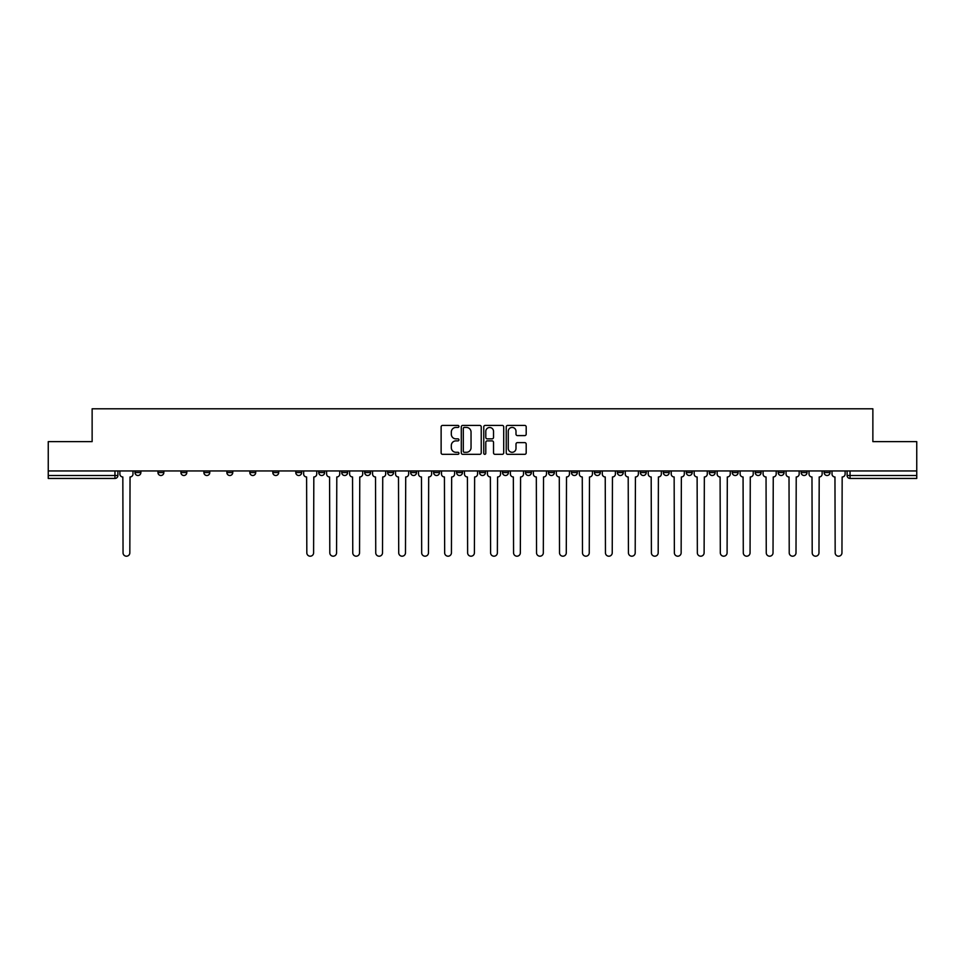 <?xml version="1.0" encoding="UTF-8"?>
<svg xmlns="http://www.w3.org/2000/svg" width="965" height="965" viewBox="0 0 965 965"><rect width="100%" height="100%" fill="white"/><g stroke="black" fill="none" stroke-linecap="round" stroke-linejoin="round"><path stroke-width="1.45" d="M458.942 426.433A1.013 1.013 0 0 0 457.929 425.42L442.573 425.42A1.448 1.448 0 0 0 441.126 426.856L441.126 452.875A1.448 1.448 0 0 0 442.573 454.322L457.929 454.322A1.013 1.013 0 0 0 458.942 453.309A1.013 1.013 0 0 0 457.929 452.296L455.938 452.296A4.62 4.62 0 0 1 451.318 447.676L451.318 445.504A4.62 4.62 0 0 1 455.938 440.884L457.929 440.884A1.013 1.013 0 0 0 458.942 439.871A1.013 1.013 0 0 0 457.929 438.858L455.938 438.858A4.62 4.62 0 0 1 451.318 434.238L451.318 432.067A4.62 4.62 0 0 1 455.938 427.435L457.929 427.435A1.013 1.013 0 0 0 458.942 426.433M778.188 470.944L778.188 472.56L784.075 472.56A2.943 2.943 0 0 1 781.131 475.504A2.943 2.943 0 0 1 778.188 472.56L778.188 470.944M755.209 472.56L755.209 470.944L755.209 472.56A2.943 2.943 0 0 0 758.152 475.504A2.943 2.943 0 0 1 755.209 472.56L761.108 472.56A2.943 2.943 0 0 1 758.152 475.504M709.275 470.944L709.275 472.56L715.162 472.56A2.943 2.943 0 0 1 712.218 475.504A2.943 2.943 0 0 1 709.275 472.56L709.275 470.944M686.296 472.56L686.296 470.944L686.296 472.56A2.943 2.943 0 0 0 689.239 475.504A2.943 2.943 0 0 1 686.296 472.56L692.195 472.56A2.943 2.943 0 0 1 689.239 475.504M663.329 472.56L663.329 470.944L663.329 472.56A2.943 2.943 0 0 0 666.272 475.504A2.943 2.943 0 0 1 663.329 472.56L669.215 472.56A2.943 2.943 0 0 1 666.272 475.504A2.943 2.943 0 0 0 669.215 472.56A2.943 2.943 0 0 1 666.272 475.504M594.416 472.56L594.416 470.944L594.416 472.56A2.943 2.943 0 0 0 597.359 475.504A2.943 2.943 0 0 1 594.416 472.56L600.302 472.56A2.943 2.943 0 0 1 597.359 475.504M571.437 470.944L571.437 472.56L577.335 472.56A2.943 2.943 0 0 1 574.38 475.504A2.943 2.943 0 0 1 571.437 472.56L571.437 470.944M548.47 470.944L548.47 472.56L554.356 472.56A2.943 2.943 0 0 1 551.413 475.504A2.943 2.943 0 0 1 548.47 472.56L548.47 470.944M525.503 470.944L525.503 472.56L531.389 472.56A2.943 2.943 0 0 1 528.446 475.504A2.943 2.943 0 0 1 525.503 472.56L525.503 470.944M502.524 472.56L502.524 470.944L502.524 472.56A2.943 2.943 0 0 0 505.467 475.504A2.943 2.943 0 0 1 502.524 472.56L508.422 472.56A2.943 2.943 0 0 1 505.467 475.504M456.578 470.944L456.578 472.56L462.476 472.56A2.943 2.943 0 0 1 459.533 475.504A2.943 2.943 0 0 1 456.578 472.56L456.578 470.944M433.611 472.56L433.611 470.944L433.611 472.56A2.943 2.943 0 0 0 436.554 475.504A2.943 2.943 0 0 1 433.611 472.56L439.497 472.56A2.943 2.943 0 0 1 436.554 475.504A2.943 2.943 0 0 0 439.497 472.56A2.943 2.943 0 0 1 436.554 475.504M295.785 470.944L295.785 472.56L301.671 472.56A2.943 2.943 0 0 1 298.728 475.504A2.943 2.943 0 0 1 295.785 472.56L295.785 470.944M272.805 470.944L272.805 472.56L278.704 472.56A2.943 2.943 0 0 1 275.761 475.504A2.943 2.943 0 0 1 272.805 472.56L272.805 470.944M249.839 470.944L249.839 472.56L255.725 472.56A2.943 2.943 0 0 1 252.782 475.504A2.943 2.943 0 0 1 249.839 472.56L249.839 470.944M203.892 470.944L203.892 472.56L209.791 472.56A2.943 2.943 0 0 1 206.848 475.504A2.943 2.943 0 0 1 203.892 472.56L203.892 470.944M180.925 470.944L180.925 472.56L186.812 472.56A2.943 2.943 0 0 1 183.869 475.504A2.943 2.943 0 0 1 180.925 472.56L180.925 470.944M524.743 435.601A1.448 1.448 0 0 0 526.19 434.166L526.19 426.856A1.448 1.448 0 0 0 524.743 425.42L507.687 425.42A1.448 1.448 0 0 0 506.239 426.856L506.239 452.875A1.448 1.448 0 0 0 507.687 454.322L524.743 454.322A1.448 1.448 0 0 0 526.19 452.875L526.19 444.057A1.448 1.448 0 0 0 524.743 442.621L517.445 442.621A1.448 1.448 0 0 0 515.998 444.057L515.998 448.435A3.872 3.872 0 0 1 512.125 452.296A3.872 3.872 0 0 1 508.266 448.435L508.266 431.307A3.872 3.872 0 0 1 512.125 427.435A3.872 3.872 0 0 1 515.998 431.307L515.998 434.166A1.448 1.448 0 0 0 517.445 435.601L524.743 435.601M48.25 470.944L48.25 441.632L92.133 441.632L92.133 408.798L872.867 408.798L872.867 441.632L916.75 441.632L916.75 470.944L48.25 470.944L48.25 475.504L117.899 475.504L117.899 470.944L117.899 475.504A2.943 2.943 0 0 1 114.956 478.447L48.25 478.447L48.25 475.504M481.233 426.856A1.448 1.448 0 0 0 479.786 425.42L462.73 425.42A1.448 1.448 0 0 0 461.294 426.856L461.294 452.875A1.448 1.448 0 0 0 462.73 454.322L479.786 454.322A1.448 1.448 0 0 0 481.233 452.875L481.233 426.856M485.214 425.42L502.27 425.42A1.448 1.448 0 0 1 503.706 426.856L503.706 452.875A1.448 1.448 0 0 1 502.27 454.322L494.961 454.322A1.448 1.448 0 0 1 493.525 452.875L493.525 442.332A1.448 1.448 0 0 0 492.078 440.884L487.229 440.884A1.448 1.448 0 0 0 485.793 442.332L485.793 453.309A1.013 1.013 0 0 1 484.78 454.322A1.013 1.013 0 0 1 483.767 453.309L483.767 426.856A1.448 1.448 0 0 1 485.214 425.42M847.101 470.944L847.101 475.504L916.75 475.504L916.75 478.447L850.044 478.447A2.943 2.943 0 0 1 847.101 475.504A2.943 2.943 0 0 0 850.044 478.447L850.044 470.944M916.75 470.944L916.75 475.504M830.021 470.944L830.021 472.56A2.943 2.943 0 0 1 827.077 475.504A2.943 2.943 0 0 1 824.122 472.56A2.943 2.943 0 0 0 827.077 475.504M824.122 470.944L824.122 472.56L830.021 472.56M807.042 470.944L807.042 472.56A2.943 2.943 0 0 1 804.098 475.504A2.943 2.943 0 0 1 801.155 472.56L807.042 472.56M801.155 470.944L801.155 472.56M784.075 470.944L784.075 472.56L784.075 470.944M761.108 470.944L761.108 472.56M738.129 470.944L738.129 472.56A2.943 2.943 0 0 1 735.185 475.504A2.943 2.943 0 0 1 732.242 472.56L738.129 472.56A2.943 2.943 0 0 1 735.185 475.504A2.943 2.943 0 0 0 738.129 472.56L738.129 470.944M732.242 470.944L732.242 472.56M715.162 470.944L715.162 472.56A2.943 2.943 0 0 1 712.218 475.504A2.943 2.943 0 0 0 715.162 472.56L715.162 470.944M692.195 470.944L692.195 472.56L692.195 470.944M669.215 470.944L669.215 472.56M646.248 470.944L646.248 472.56A2.943 2.943 0 0 1 643.305 475.504A2.943 2.943 0 0 1 640.35 472.56L646.248 472.56A2.943 2.943 0 0 1 643.305 475.504A2.943 2.943 0 0 0 646.248 472.56M640.35 470.944L640.35 472.56M623.269 470.944L623.269 472.56A2.943 2.943 0 0 1 620.326 475.504A2.943 2.943 0 0 1 617.383 472.56A2.943 2.943 0 0 0 620.326 475.504A2.943 2.943 0 0 0 623.269 472.56A2.943 2.943 0 0 1 620.326 475.504M617.383 470.944L617.383 472.56L623.269 472.56M600.302 470.944L600.302 472.56L600.302 470.944M577.335 470.944L577.335 472.56L577.335 470.944M554.356 470.944L554.356 472.56A2.943 2.943 0 0 1 551.413 475.504A2.943 2.943 0 0 0 554.356 472.56L554.356 470.944M531.389 470.944L531.389 472.56A2.943 2.943 0 0 1 528.446 475.504A2.943 2.943 0 0 0 531.389 472.56M508.422 470.944L508.422 472.56L508.422 470.944M485.443 470.944L485.443 472.56A2.943 2.943 0 0 1 482.5 475.504A2.943 2.943 0 0 1 479.557 472.56A2.943 2.943 0 0 0 482.5 475.504M479.557 470.944L479.557 472.56L485.443 472.56M462.476 470.944L462.476 472.56A2.943 2.943 0 0 1 459.533 475.504A2.943 2.943 0 0 0 462.476 472.56L462.476 470.944M439.497 470.944L439.497 472.56M416.53 470.944L416.53 472.56A2.943 2.943 0 0 1 413.587 475.504A2.943 2.943 0 0 1 410.644 472.56L416.53 472.56M410.644 470.944L410.644 472.56M393.563 470.944L393.563 472.56A2.943 2.943 0 0 1 390.62 475.504A2.943 2.943 0 0 1 387.665 472.56L393.563 472.56M387.665 470.944L387.665 472.56M370.584 470.944L370.584 472.56A2.943 2.943 0 0 1 367.641 475.504A2.943 2.943 0 0 1 364.698 472.56L370.584 472.56M364.698 470.944L364.698 472.56M347.617 470.944L347.617 472.56A2.943 2.943 0 0 1 344.674 475.504A2.943 2.943 0 0 1 341.731 472.56L347.617 472.56M341.731 470.944L341.731 472.56M324.65 470.944L324.65 472.56A2.943 2.943 0 0 1 321.695 475.504A2.943 2.943 0 0 1 318.752 472.56L324.65 472.56M318.752 470.944L318.752 472.56M301.671 470.944L301.671 472.56L301.671 470.944M278.704 470.944L278.704 472.56M255.725 470.944L255.725 472.56L255.725 470.944M232.758 470.944L232.758 472.56A2.943 2.943 0 0 1 229.815 475.504A2.943 2.943 0 0 1 226.872 472.56L232.758 472.56M226.872 470.944L226.872 472.56M209.791 470.944L209.791 472.56M186.812 470.944L186.812 472.56L186.812 470.944M163.845 470.944L163.845 472.56A2.943 2.943 0 0 1 160.902 475.504A2.943 2.943 0 0 1 157.958 472.56L163.845 472.56M157.958 470.944L157.958 472.56M134.979 470.944L134.979 472.56L140.878 472.56L140.878 470.944L140.878 472.56A2.943 2.943 0 0 1 137.923 475.504A2.943 2.943 0 0 1 134.979 472.56A2.943 2.943 0 0 0 137.923 475.504M114.956 478.447A2.943 2.943 0 0 0 117.899 475.504A2.943 2.943 0 0 1 114.956 478.447L114.956 470.944M464.322 427.435A1.013 1.013 0 0 0 463.309 428.448L463.309 451.294A1.013 1.013 0 0 0 464.322 452.296L466.421 452.296A4.62 4.62 0 0 0 471.041 447.676L471.041 432.067A4.62 4.62 0 0 0 466.421 427.435L464.322 427.435M493.525 431.379A3.872 3.872 0 0 0 489.653 427.507A3.872 3.872 0 0 0 485.793 431.379L485.793 437.41A1.448 1.448 0 0 0 487.229 438.858L492.078 438.858A1.448 1.448 0 0 0 493.525 437.41L493.525 431.379M119.889 470.944L119.889 474.032A2.943 2.943 0 0 0 122.832 476.975L123.05 552.812A3.39 3.39 0 0 0 126.439 556.202A3.39 3.39 0 0 0 129.829 552.812L130.046 476.975A2.943 2.943 0 0 0 132.989 474.032L132.989 470.944M303.661 470.944L303.661 474.032A2.943 2.943 0 0 0 306.605 476.975L306.822 552.812A3.39 3.39 0 0 0 310.211 556.202A3.39 3.39 0 0 0 313.601 552.812L313.818 476.975A2.943 2.943 0 0 0 316.761 474.032L316.761 470.944M326.628 470.944L326.628 474.032A2.943 2.943 0 0 0 329.572 476.975L329.801 552.812A3.39 3.39 0 0 0 333.19 556.202A3.39 3.39 0 0 0 336.568 552.812L336.797 476.975A2.943 2.943 0 0 0 339.74 474.032L339.74 470.944M349.607 470.944L349.607 474.032A2.943 2.943 0 0 0 352.551 476.975L352.768 552.812A3.39 3.39 0 0 0 356.157 556.202A3.39 3.39 0 0 0 359.547 552.812L359.764 476.975A2.943 2.943 0 0 0 362.707 474.032L362.707 470.944M372.574 470.944L372.574 474.032A2.943 2.943 0 0 0 375.518 476.975L375.747 552.812A3.39 3.39 0 0 0 379.124 556.202A3.39 3.39 0 0 0 382.514 552.812L382.731 476.975A2.943 2.943 0 0 0 385.686 474.032L385.686 470.944M395.541 470.944L395.541 474.032A2.943 2.943 0 0 0 398.497 476.975L398.714 552.812A3.39 3.39 0 0 0 402.103 556.202A3.39 3.39 0 0 0 405.481 552.812L405.71 476.975A2.943 2.943 0 0 0 408.653 474.032L408.653 470.944M418.52 470.944L418.52 474.032A2.943 2.943 0 0 0 421.464 476.975L421.681 552.812A3.39 3.39 0 0 0 425.07 556.202A3.39 3.39 0 0 0 428.46 552.812L428.677 476.975A2.943 2.943 0 0 0 431.62 474.032L431.62 470.944M441.488 470.944L441.488 474.032A2.943 2.943 0 0 0 444.431 476.975L444.66 552.812A3.39 3.39 0 0 0 448.037 556.202A3.39 3.39 0 0 0 451.427 552.812L451.656 476.975A2.943 2.943 0 0 0 454.599 474.032L454.599 470.944M464.467 470.944L464.467 474.032A2.943 2.943 0 0 0 467.41 476.975L467.627 552.812A3.39 3.39 0 0 0 471.017 556.202A3.39 3.39 0 0 0 474.406 552.812L474.623 476.975A2.943 2.943 0 0 0 477.566 474.032L477.566 470.944M487.434 470.944L487.434 474.032A2.943 2.943 0 0 0 490.377 476.975L490.594 552.812A3.39 3.39 0 0 0 493.983 556.202A3.39 3.39 0 0 0 497.373 552.812L497.59 476.975A2.943 2.943 0 0 0 500.533 474.032L500.533 470.944M510.401 470.944L510.401 474.032A2.943 2.943 0 0 0 513.344 476.975L513.573 552.812A3.39 3.39 0 0 0 516.963 556.202A3.39 3.39 0 0 0 520.34 552.812L520.569 476.975A2.943 2.943 0 0 0 523.513 474.032L523.513 470.944M533.38 470.944L533.38 474.032A2.943 2.943 0 0 0 536.323 476.975L536.54 552.812A3.39 3.39 0 0 0 539.93 556.202A3.39 3.39 0 0 0 543.319 552.812L543.536 476.975A2.943 2.943 0 0 0 546.48 474.032L546.48 470.944M556.347 470.944L556.347 474.032A2.943 2.943 0 0 0 559.29 476.975L559.519 552.812A3.39 3.39 0 0 0 562.897 556.202A3.39 3.39 0 0 0 566.286 552.812L566.503 476.975A2.943 2.943 0 0 0 569.459 474.032L569.459 470.944M579.314 470.944L579.314 474.032A2.943 2.943 0 0 0 582.269 476.975L582.486 552.812A3.39 3.39 0 0 0 585.876 556.202A3.39 3.39 0 0 0 589.253 552.812L589.482 476.975A2.943 2.943 0 0 0 592.426 474.032L592.426 470.944M602.293 470.944L602.293 474.032A2.943 2.943 0 0 0 605.236 476.975L605.453 552.812A3.39 3.39 0 0 0 608.843 556.202A3.39 3.39 0 0 0 612.232 552.812L612.449 476.975A2.943 2.943 0 0 0 615.393 474.032L615.393 470.944M625.26 470.944L625.26 474.032A2.943 2.943 0 0 0 628.203 476.975L628.432 552.812A3.39 3.39 0 0 0 631.81 556.202A3.39 3.39 0 0 0 635.199 552.812L635.428 476.975A2.943 2.943 0 0 0 638.372 474.032L638.372 470.944M648.239 470.944L648.239 474.032A2.943 2.943 0 0 0 651.182 476.975L651.399 552.812A3.39 3.39 0 0 0 654.789 556.202A3.39 3.39 0 0 0 658.178 552.812L658.395 476.975A2.943 2.943 0 0 0 661.339 474.032L661.339 470.944M671.206 470.944L671.206 474.032A2.943 2.943 0 0 0 674.149 476.975L674.366 552.812A3.39 3.39 0 0 0 677.756 556.202A3.39 3.39 0 0 0 681.145 552.812L681.362 476.975A2.943 2.943 0 0 0 684.306 474.032L684.306 470.944M694.173 470.944L694.173 474.032A2.943 2.943 0 0 0 697.116 476.975L697.345 552.812A3.39 3.39 0 0 0 700.735 556.202A3.39 3.39 0 0 0 704.112 552.812L704.341 476.975A2.943 2.943 0 0 0 707.285 474.032L707.285 470.944M717.152 470.944L717.152 474.032A2.943 2.943 0 0 0 720.095 476.975L720.312 552.812A3.39 3.39 0 0 0 723.702 556.202A3.39 3.39 0 0 0 727.091 552.812L727.308 476.975A2.943 2.943 0 0 0 730.252 474.032L730.252 470.944M740.119 470.944L740.119 474.032A2.943 2.943 0 0 0 743.062 476.975L743.291 552.812A3.39 3.39 0 0 0 746.669 556.202A3.39 3.39 0 0 0 750.058 552.812L750.275 476.975A2.943 2.943 0 0 0 753.231 474.032L753.231 470.944M763.086 470.944L763.086 474.032A2.943 2.943 0 0 0 766.041 476.975L766.258 552.812A3.39 3.39 0 0 0 769.648 556.202A3.39 3.39 0 0 0 773.025 552.812L773.255 476.975A2.943 2.943 0 0 0 776.198 474.032L776.198 470.944M786.065 470.944L786.065 474.032A2.943 2.943 0 0 0 789.008 476.975L789.225 552.812A3.39 3.39 0 0 0 792.615 556.202A3.39 3.39 0 0 0 796.004 552.812L796.222 476.975A2.943 2.943 0 0 0 799.165 474.032L799.165 470.944M809.032 470.944L809.032 474.032A2.943 2.943 0 0 0 811.975 476.975L812.204 552.812A3.39 3.39 0 0 0 815.582 556.202A3.39 3.39 0 0 0 818.971 552.812L819.201 476.975A2.943 2.943 0 0 0 822.144 474.032L822.144 470.944M832.011 470.944L832.011 474.032A2.943 2.943 0 0 0 834.954 476.975L835.171 552.812A3.39 3.39 0 0 0 838.561 556.202A3.39 3.39 0 0 0 841.95 552.812L842.168 476.975A2.943 2.943 0 0 0 845.111 474.032L845.111 470.944"/></g></svg>
